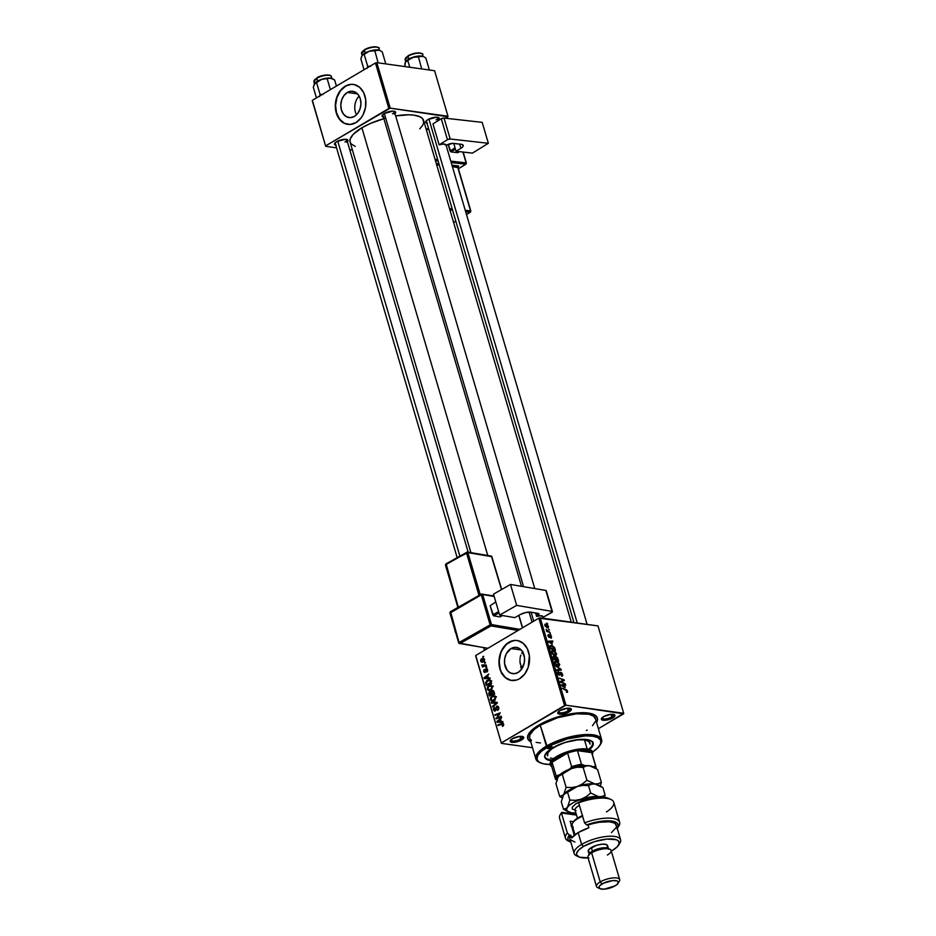<?xml version="1.0" encoding="UTF-8"?>
<svg xmlns="http://www.w3.org/2000/svg" width="936" height="936" viewBox="0 0 936 936"><rect width="100%" height="100%" fill="white"/><g stroke="black" fill="none" stroke-linecap="round" stroke-linejoin="round"><path stroke-width="1.4" d="M356.546 114.73A13.268 10.004 98 0 1 359.143 96.092A13.268 10.004 -82 0 0 356.546 114.73M347.338 92.453L357.54 93.881L347.338 92.453L351.222 91.237L355.048 92.02L358.231 94.688L360.301 98.853L360.933 103.861L360.032 108.962L357.727 113.361L354.393 116.415A13.268 10.004 98 0 1 349.023 117.573A13.268 10.004 98 0 1 340.833 106.61A13.268 10.004 98 0 1 347.338 92.453A13.268 10.004 98 0 1 352.696 91.295A13.268 10.004 98 0 1 360.898 102.258A13.268 10.004 98 0 1 354.393 116.415L350.509 117.632L346.683 116.848L343.5 114.169L341.429 110.015L340.798 105.007L341.698 99.906L343.992 95.507L347.338 92.453M353.527 84.451A20.171 15.198 -82 0 0 345.513 86.229L345.244 86.194A20.171 15.198 98 0 1 353.399 84.427A20.171 15.198 98 0 1 365.847 101.088A20.171 15.198 98 0 1 355.961 122.604L361.039 117.971L363.028 114.824L365.496 107.453L365.707 99.626L363.624 92.524L359.553 87.235L354.112 84.544L351.14 84.334L345.244 86.194L342.553 88.195L338.177 93.974L335.708 101.334L335.498 109.161L337.58 116.263L341.652 121.563L344.249 123.271L350.064 124.465L355.961 122.604A20.171 15.198 98 0 1 347.806 124.371A20.171 15.198 98 0 1 335.357 107.71A20.171 15.198 98 0 1 345.244 86.194L345.513 86.229A20.171 15.198 -82 0 0 335.615 107.663A20.171 15.198 -82 0 0 347.946 124.383M518.053 672.493A13.268 10.004 98 0 1 512.694 673.663A13.268 10.004 98 0 1 504.492 662.7A13.268 10.004 98 0 1 511.009 648.543L521.2 649.97L511.009 648.543L514.882 647.314L518.708 648.098L521.902 650.777L524.464 657.376L524.335 662.536L521.399 669.451L518.053 672.493L514.18 673.721L510.354 672.937L507.16 670.258L504.586 663.659L504.726 658.499L506.353 653.656L511.009 648.543A13.268 10.004 98 0 1 516.368 647.373A13.268 10.004 98 0 1 524.558 658.336A13.268 10.004 98 0 1 518.053 672.493M521.329 668.784L520.72 666.537L521.329 668.784M520.276 664.174L520.018 661.775L520.276 664.174M519.983 660.594L520.018 661.775L519.983 660.594M520.088 658.289L520.006 659.424L520.088 658.289M520.814 655.083L520.252 657.177L520.814 655.083M522.955 651.643L521.715 653.234L522.955 651.643M517.198 640.528A20.171 15.198 -82 0 0 509.172 642.318L508.903 642.283A20.171 15.198 98 0 1 517.058 640.505A20.171 15.198 98 0 1 529.519 657.177A20.171 15.198 98 0 1 519.62 678.682L524.698 674.049L528.196 667.356L529.378 655.715L527.284 648.613L523.212 643.313L517.784 640.633L514.8 640.423L508.903 642.283L503.825 646.905L500.339 653.609L499.368 657.423L499.157 665.25L501.251 672.352L505.323 677.652L510.752 680.332L516.719 679.992L519.62 678.682A20.171 15.198 98 0 1 511.477 680.449A20.171 15.198 98 0 1 499.017 663.788A20.171 15.198 98 0 1 508.903 642.283L509.172 642.318A20.171 15.198 -82 0 0 499.274 663.741A20.171 15.198 -82 0 0 511.618 680.472M602.059 717.748A6.049 2.047 163.6 0 0 605.37 718.942A6.049 2.047 163.6 0 0 611.816 716.929L612.741 717.935A7.055 2.387 -16.4 0 1 604.597 720.322A7.055 2.387 -16.4 0 1 601.591 718.322A7.055 2.387 -16.4 0 1 603.556 716.648L601.427 719.398L604.13 720.322L609.184 719.468L613.642 717.339L614.882 715.174L611.032 714.297L611.816 716.929A6.049 2.047 -16.4 0 1 605.803 718.895A6.049 2.047 -16.4 0 1 602.082 718.087A6.049 2.047 -16.4 0 1 602.059 717.748M510.869 739.814A6.049 2.047 163.6 0 0 514.18 741.008A6.049 2.047 163.6 0 0 520.627 738.995L521.551 739.99A7.055 2.387 -16.4 0 1 513.408 742.388A7.055 2.387 -16.4 0 1 510.401 740.388A7.055 2.387 -16.4 0 1 512.366 738.715L510.237 741.464L512.94 742.388L517.994 741.534L522.452 739.405L523.692 737.24L519.843 736.363L520.627 738.995A6.049 2.047 -16.4 0 1 514.613 740.961A6.049 2.047 -16.4 0 1 510.892 740.154A6.049 2.047 -16.4 0 1 510.869 739.814M558.476 711.664A6.049 2.047 163.6 0 0 561.787 712.846A6.049 2.047 163.6 0 0 568.234 710.833L569.158 711.84A7.055 2.387 -16.4 0 1 561.015 714.226A7.055 2.387 -16.4 0 1 558.008 712.226A7.055 2.387 -16.4 0 1 559.974 710.553L557.762 712.834L560.535 714.226L565.601 713.372L570.047 711.243L571.171 710.073L570.96 708.692L567.438 708.201L568.234 710.833A6.049 2.047 -16.4 0 1 562.208 712.799A6.049 2.047 -16.4 0 1 558.488 711.992A6.049 2.047 -16.4 0 1 558.476 711.664M383.386 117.047A7.055 2.387 -16.4 0 1 382.286 115.186A7.055 2.387 -16.4 0 1 384.251 113.513L382.052 115.795L383.83 117.117M335.79 145.197A7.055 2.387 -16.4 0 1 334.678 143.348A7.055 2.387 -16.4 0 1 336.644 141.675L334.445 143.957L336.223 145.279M426.98 123.142A7.055 2.387 -16.4 0 1 425.868 121.282A7.055 2.387 -16.4 0 1 427.834 119.609L425.634 121.891L427.413 123.213M539.803 762.547A34.281 11.606 -16.4 0 1 535.825 758.932A34.281 11.606 -16.4 0 1 546.402 746.132L540.236 725.201L547.326 747.139A33.275 11.267 -16.4 0 1 585.725 735.871A33.275 11.267 -16.4 0 1 599.906 745.29L600.584 744.225A34.281 11.606 163.6 0 0 585.971 734.538A34.281 11.606 163.6 0 0 546.402 746.132A34.281 11.606 -16.4 0 1 580.519 734.959A34.281 11.606 -16.4 0 1 601.602 739.569L595.436 718.637A34.281 11.606 163.6 0 0 574.353 714.028A34.281 11.606 163.6 0 0 540.236 725.201L534.128 729.518L529.835 734.982A33.275 11.267 -16.4 0 1 530.045 731.987A33.275 11.267 163.6 0 0 529.846 735.029L529.554 737.486M530.806 741.874A36.293 12.285 -16.4 0 1 528.817 733.637A36.293 12.285 -16.4 0 1 538.925 725.014L532.455 729.589L527.916 735.45L527.962 739.183L530.993 741.967M383.854 118.638A38.317 12.975 163.6 0 0 361.893 127.787L487.773 555.504L361.893 127.787L353.363 134.222L350.275 138.809L349.959 141.523L351.058 143.851L355.247 146.402M571.252 622.159L423.599 120.463A38.317 12.975 163.6 0 0 395.671 115.935M573.955 622.545L426.36 121.048A6.049 2.047 -16.4 0 1 426.348 120.709M521.504 586.322L382.777 114.952A6.049 2.047 -16.4 0 1 382.754 114.613M475.699 655.996L501.415 743.371L532.525 747.712L501.415 743.371L475.757 655.481L538.843 618.158L564.56 705.533L501.474 742.845L565.929 705.194L623.704 713.279L597.987 625.903L540.224 617.83L565.929 705.194L623.633 713.794L598.408 728.711L623.704 713.279L597.987 625.903L538.843 618.158L540.224 617.83L565.929 705.194L564.56 705.533L538.843 618.158L475.757 655.481L501.415 743.371L475.699 655.996M552.989 650.473L551.596 652.392L552.848 654.369L555.13 655.528L556.475 653.62L552.989 650.473L551.491 651.351L552.989 650.473L554.943 651.397L556.581 654.1L555.481 655.551L552.088 653.468L551.515 651.245L552.989 650.473L551.971 650.602M552.369 643.956L548.367 641.218L552.696 640.985L552.895 641.651L551.702 641.687L552.369 643.956L551.702 641.687L552.895 641.651L552.696 640.985L548.367 641.218L552.369 643.956M567.544 691.248L567.45 692.324L566.479 692.289L566.666 690.557L562.208 688.241L566.818 690.066L567.544 691.248L565.8 689.504L562.208 688.241L566.994 691.119L566.479 692.289L567.544 691.248L566.923 692.406M558.535 671.627L557.751 673.312L559.494 675.265L560.547 673.031L559.728 673.522L560.898 672.914L562.056 674.318L561.623 676.19L562.606 674.435L560.664 672.247L559.833 672.738L560.664 672.247L561.822 672.972L562.758 675.254L562.197 676.19L560.992 672.937L559.904 675.219L558.441 674.634L557.868 671.826L558.64 671.65L558.289 673.405L559.272 674.599L560.664 672.247L559.272 674.599L558.289 673.405L558.64 671.65L557.996 671.72M555.61 665.835L561.272 670.106L556.967 670.433L556.768 669.767L560.453 669.486L555.61 665.835L560.453 669.486L556.768 669.767L556.967 670.433L561.272 670.106L561.027 669.263L559.342 670.258L561.027 669.263L555.61 665.835M556.113 661.062L554.709 662.98L555.961 664.97L558.254 666.128L559.599 664.209L556.113 661.062L554.615 661.951L556.113 661.062L558.067 661.986L559.693 664.689L558.593 666.139L555.2 664.057L554.639 661.834L556.113 661.062L555.095 661.19M546.788 623.037L547.689 623.949L546.788 623.037M555.902 656.51L555.235 656.897L557.306 657.458L558.616 661.097L553.702 659.377L553.258 656.253L555.2 657.177L555.902 656.51L555.2 657.177L553.831 656.148L553.047 656.873L553.702 659.377L558.616 661.097L557.868 658.546L555.902 656.51L555.2 657.177M565.204 687.562L561.19 684.824L565.531 684.59L565.73 685.257L564.537 685.292L565.204 687.562L564.537 685.292L565.73 685.257L565.531 684.59L561.19 684.824L565.204 687.562M562.138 682.192L565.344 683.935L560.43 682.204L560.219 681.502L563.577 680.226L559.225 678.12L564.139 679.84L564.338 680.542L560.992 681.829L562.138 682.192L560.992 681.829L564.338 680.542L564.139 679.84L559.225 678.12L563.577 680.226L560.219 681.502L560.43 682.204L565.344 683.935L561.483 682.578L562.138 682.192M550.848 638.188L551.515 636.772L551.175 638.188L550.438 635.766L549.689 637.346L548.894 637.276L547.864 635.614L548.309 634.538L548.941 636.726L549.783 635.111L550.953 635.661L551.515 636.772L550.087 635.076L549.42 636.223L550.321 635.743L551.351 638.13M554.533 647.583L555.504 650.508L550.59 648.788L550.017 645.758L552.17 645.466L554.533 647.583L551.351 645.243L549.947 646.39L550.59 648.788L555.504 650.508L554.533 647.583M545.805 624.078L544.857 625.435L547.607 627.822L548.473 626.43L545.805 624.078L544.787 624.686L545.805 624.078L547.291 624.745L548.519 626.605L548.075 627.81L545.337 626.418L544.775 624.768L545.805 624.078L545.103 624.172M548.59 629.168L549.49 630.068L548.59 629.168M548.613 631.437L550.239 632.631L546.671 631.379L546.472 630.712L547.209 630.969L546.133 629.366L548.613 631.437L546.133 629.366L547.209 630.969L546.472 630.712L546.671 631.379L550.239 632.631L548.613 631.437L547.946 631.823L548.613 631.437M549.912 633.625L550.801 634.538L549.912 633.625M486.685 666.888L486.123 667.836L486.685 666.888M485.375 662.419L484.813 663.367L485.375 662.419M488.557 690.499L491.037 690.054L492.57 686.579L491.213 685.14L489.352 685.269L487.469 686.93L487.457 689.575L489.177 690.616L491.763 689.481L492.57 686.579L490.85 685.058L488.838 685.538L487.246 689.06L488.955 690.592M489.937 677.921L488.335 677.945L487.679 675.687L488.779 674.002L484.017 677.839L484.263 678.647L490.148 678.635L489.937 677.921L488.335 677.945L487.679 675.687L488.779 674.002L484.017 677.839L484.263 678.647L490.148 678.635L489.937 677.921M493.951 691.552L492.465 690.44L491.072 692.043L489.247 692.137L489.364 695.998L494.699 694.102L493.951 691.552L491.845 690.639L491.072 692.043L489.586 691.891L488.709 693.436L489.364 695.998L494.699 694.102L493.951 691.552M497.11 702.269L491.271 702.456L491.482 703.17L496.478 703.006L492.43 706.387L492.617 707.054L497.355 703.111L497.11 702.269L491.271 702.456L491.482 703.17L496.478 703.006L492.43 706.387L492.617 707.054L497.355 703.111L497.11 702.269M502.913 726.16L503.732 724.78L502.866 723.341L497.858 724.862L498.057 725.54L502.69 724.078L502.562 726.336L503.638 724.207L501.778 723.481L497.858 724.862L498.057 725.54L501.836 724.195L503.041 724.511L502.176 725.751L502.913 726.16M501.228 716.274L496.712 717.9L500.222 712.858L494.887 714.741L495.085 715.42L499.602 713.782L496.08 718.825L501.427 716.941L501.228 716.274L496.712 717.9L500.222 712.858L494.887 714.741L495.085 715.42L499.602 713.782L496.08 718.825L501.427 716.941L501.228 716.274M502.772 721.527L501.169 721.551L500.503 719.293L501.614 717.596L496.852 721.445L497.098 722.253L502.983 722.241L502.772 721.527L501.169 721.551L500.503 719.293L501.614 717.596L496.852 721.445L497.098 722.253L502.983 722.241L502.772 721.527M496.876 706.914L498.783 707.803L498.092 707.71L498.666 709.242L497.32 709.757L498.221 709.886L497.32 709.757L497.578 710.377L498.689 707.405L497.098 706.083L494.536 710.401L494.419 707.195L493.284 709.195L494.688 711.173L495.823 710.412L496.759 706.984L498.139 707.873L497.578 710.377L498.841 708.283L496.63 706.27L495.039 710.33L493.997 709.652L494.313 707.253L493.401 709.979L495.261 710.974L496.478 707.335L498.537 706.972M491.681 701.087L494.161 700.643L495.682 697.18L494.325 695.729L491.95 696.127L490.382 698.022L490.873 700.584L492.933 701.146L495.202 699.683L495.682 697.18L493.962 695.647L491.95 696.127L490.359 699.648L492.079 701.181M486.837 672.048L487.703 670.749L487.024 668.807L485.749 669.088L484.778 671.791L483.959 669.79L483.666 671.44L484.719 672.504L486.451 669.38L487.176 670.094L486.837 672.048L487.609 669.731L486.088 668.795L484.883 671.744L484.181 671.346L484.38 669.415L483.713 671.58L485.164 672.352L486.322 669.439L487.141 669.977L486.837 672.048M491.026 681.63L489.657 679.969L486.884 680.577L485.62 682.543L486.252 685.409L491.587 683.514L490.604 680.683L489.306 679.899L487.188 680.39L485.608 682.964L486.252 685.409L491.587 683.514L491.026 681.63M484.567 659.4L483.526 658.312L481.701 658.663L480.624 659.985L480.823 661.577L482.754 662.197L484.474 660.851L484.567 659.4L483.327 658.277L481.701 658.663L480.624 661.108L481.865 662.255L483.573 661.834L484.567 659.4M486.123 664.97L481.888 665.356L483.046 666.069L482.45 667.017L486.322 665.636L486.123 664.97L481.911 664.946L483.046 666.069L482.45 667.017L486.322 665.636L486.123 664.97M483.573 656.3L483.011 657.247L483.573 656.3M591.868 713.794A33.275 11.267 -16.4 0 1 593.67 716.192L593.681 716.251A33.275 11.267 163.6 0 0 591.868 713.794M312.296 100.819L325.693 146.332L336.562 147.841L325.693 146.332L312.367 100.304L375.453 62.981L388.838 108.494L325.751 145.805L390.218 108.155L447.981 116.239L434.585 70.727L376.822 62.653L390.218 108.155L447.923 116.754L445.442 118.217L447.981 116.239L434.585 70.727L376.822 62.653L375.453 62.981L376.822 62.653L390.218 108.155L388.838 108.494L375.453 62.981L312.367 100.304L325.693 146.332L312.296 100.819M349.713 149.69L352.427 150.064L349.713 149.69M428.477 128.255L427.307 128.946L428.477 128.255M437.919 120.299L439.159 118.135L436.457 117.211L427.834 119.609A7.055 2.387 -16.4 0 1 438.504 117.562A7.055 2.387 -16.4 0 1 438.586 119.726M346.73 142.366L347.97 140.201L345.267 139.277L336.644 141.675A7.055 2.387 -16.4 0 1 347.315 139.628A7.055 2.387 -16.4 0 1 347.396 141.781M394.337 114.204L395.565 112.039L392.874 111.115L384.251 113.513A7.055 2.387 -16.4 0 1 394.922 111.466A7.055 2.387 -16.4 0 1 394.992 113.63M419.761 128.887L422.709 125.225L423.739 122.347L422.627 118.708L420.147 116.871L414.075 115.163L408.693 114.789L395.635 115.947M384.836 118.357L370.878 123.259L361.893 127.787A38.317 12.975 163.6 0 0 350.087 142.096L470.913 552.649M394.22 111.244A6.049 2.047 -16.4 0 1 394.384 111.536A6.049 2.047 -16.4 0 1 392.512 113.794A6.049 2.047 163.6 0 0 394.22 111.244M346.612 139.405A6.049 2.047 -16.4 0 1 346.776 139.698A6.049 2.047 -16.4 0 1 344.916 141.956A6.049 2.047 163.6 0 0 346.612 139.405M437.802 117.339A6.049 2.047 -16.4 0 1 437.966 117.632A6.049 2.047 -16.4 0 1 436.106 119.89A6.049 2.047 163.6 0 0 437.802 117.339M567.438 708.201L559.974 710.553A7.055 2.387 -16.4 0 1 570.644 708.505A7.055 2.387 -16.4 0 1 569.158 711.84L567.462 708.201M519.843 736.363L512.366 738.715A7.055 2.387 -16.4 0 1 523.037 736.667A7.055 2.387 -16.4 0 1 521.551 739.99L519.854 736.363M611.032 714.297L603.556 716.648A7.055 2.387 -16.4 0 1 614.227 714.601A7.055 2.387 -16.4 0 1 612.741 717.935L611.044 714.297M596.548 722.58L597.496 718.614L595.448 715.478L588.37 713.057L580.39 712.752L560.664 716.075L550.602 719.421L538.925 725.014A36.293 12.285 -16.4 0 1 593.798 714.519A36.293 12.285 -16.4 0 1 596.583 722.522M569.93 708.283A6.049 2.047 -16.4 0 1 570.094 708.575A6.049 2.047 -16.4 0 1 568.234 710.833A6.049 2.047 163.6 0 0 569.93 708.283M613.525 714.379A6.049 2.047 -16.4 0 1 613.688 714.671A6.049 2.047 -16.4 0 1 611.816 716.929A6.049 2.047 163.6 0 0 613.525 714.379M522.335 736.445A6.049 2.047 -16.4 0 1 522.499 736.737A6.049 2.047 -16.4 0 1 520.627 738.995A6.049 2.047 163.6 0 0 522.335 736.445M512.074 641.008L506.481 644.319L502.105 650.099L500.596 653.644L499.227 661.389L500.187 668.994L501.509 672.387L505.58 677.687L511.021 680.367M348.403 84.93L345.513 86.229L340.423 90.862L336.937 97.555L335.568 105.3L336.527 112.917L339.663 119.235L344.518 123.306L347.35 124.277M497.449 718.345L495.881 718.123L497.449 718.345M498.209 716.239L497.519 716.134L498.209 716.239M499.403 714.8L498.712 714.706L499.403 714.8M496.396 714.952L494.887 714.741L496.396 714.952M498.139 718.099L496.712 717.9L498.139 718.099M499.508 717.62L497.964 717.397L499.508 717.62M497.636 721.551L496.852 721.445L497.636 721.551M502.854 721.785L501.169 721.551L502.854 721.785M500.175 721.984L502.878 721.902L497.554 721.609L501.357 721.902L497.554 721.609L499.953 719.725L500.666 719.831L499.953 719.725L500.479 721.539L499.953 719.725L497.554 721.609L500.175 721.984M503.264 725.903L502.176 725.751L503.264 725.903M503.463 725.669L502.632 725.552L503.463 725.669M503.72 724.604L503.041 724.511L503.72 724.604M501.836 724.195L503.041 724.511M499.368 725.072L497.858 724.862L499.368 725.072M503.392 723.703L501.778 723.481L503.392 723.703M502.761 723.329L501.778 723.481M494.477 711.161L495.261 710.974M494.185 710.085L493.401 709.979L494.185 710.085M495.039 710.33L493.997 709.652M496.057 709.909L495.413 709.816L496.057 709.909M496.279 708.458L495.6 708.365L496.279 708.458M498.221 706.493L496.63 706.27L498.221 706.493M497.472 706.083L496.63 706.27M493.284 706.516L492.43 706.387L493.284 706.516M496.127 704.129L495.238 704.012L496.127 704.129M497.332 703.135L496.478 703.006L497.332 703.135M493.974 703.111L491.271 702.456L497.238 702.714L493.974 703.111M494.302 701.45L492.991 700.011M491.154 699.754L490.359 699.648L491.154 699.754M495.355 696.138L491.95 696.127L495.121 696.22M493.202 700.526L493.88 701.263M493.986 699.976L491.915 700.339L490.955 699.321L492.09 696.817L493.845 696.407L495.764 697.566L495.085 697.472L493.986 699.976L494.863 700.093L492.43 700.444L491.026 699.508L491.318 697.495L492.909 696.466L494.547 696.688L495.144 698.233L493.986 699.976M494.887 700.795L491.915 700.339M493.588 699.683L494.536 700.701M489.61 694.465L488.885 694.372L489.61 694.465M489.352 693.529L488.709 693.436L489.352 693.529M491.54 692.16L489.586 691.891L491.54 692.16M491.072 692.043L489.586 691.891M493.611 690.885L491.845 690.639L493.611 690.885M492.804 690.44L491.845 690.639M491.458 694.512L489.797 695.109L491.295 695.319L489.797 695.109L489.809 692.535L491.599 692.628L490.616 692.488L491.856 693.541L491.143 693.436L491.458 694.512L492.956 694.723L489.797 695.109L489.657 692.64L490.71 692.558L491.458 694.512M493.88 693.658L492.079 694.301L493.576 694.5L492.079 694.301L492.032 691.318L494.044 691.88L493.295 691.774L494.594 693.763L492.079 694.301L491.868 691.423L493.295 691.774L493.88 693.658M492.032 691.318L493.295 691.774M489.809 692.535L490.616 692.488M487.363 671.58L486.509 671.463L487.363 671.58M486.322 669.439L487.141 669.977M484.555 672.504L485.164 672.352M484.357 671.674L483.713 671.58L484.357 671.674M484.883 671.744L484.181 671.346M486.135 669.603L485.527 669.521L486.135 669.603M487.2 668.947L486.088 668.795L487.2 668.947M484.801 677.945L484.017 677.839L484.801 677.945M490.019 678.179L488.335 677.945L490.019 678.179M487.34 678.378L490.055 678.296L487.34 678.378M487.644 677.933L484.719 678.015L487.118 676.131L487.831 676.225L487.118 676.131L487.644 677.933L490.043 678.272L484.719 678.015L487.118 676.131L487.644 677.933M486.498 683.923L485.784 683.818L486.498 683.923M486.275 683.058L485.608 682.964L487.352 681.069L489.142 680.636L491.236 682.321L486.673 684.52L488.171 684.731L486.673 684.52L486.229 682.672L488.416 680.647L489.856 680.94L491.482 683.163L486.673 684.52L486.264 683.034M488.814 680.612L487.188 680.39L488.814 680.612M489.844 680.729L490.429 680.449M490.698 680.355L489.809 680.753M491.189 690.862L489.867 689.423M488.042 689.165L487.246 689.06L488.042 689.165M491.423 685.924L488.838 685.538L491.26 686.018M490.078 689.937L490.768 690.663M490.873 689.376L488.791 689.75L487.843 688.732L488.978 686.228L490.721 685.819L492.652 686.977L491.962 686.884L490.873 689.376L491.751 689.504L489.048 689.82L487.773 688.358L488.838 686.31L491.751 686.427L491.938 688.018L490.873 689.376M491.774 690.206L488.791 689.75M490.464 689.095L491.423 690.113M481.256 661.202L480.624 661.108L481.888 659.33L484.637 659.74L483.327 661.202L481.092 660.875L482.18 659.178L483.935 659.342L483.327 661.202L484.181 661.319L481.256 661.202M484.169 659.131L481.701 658.663L484.392 658.991M484.52 661.928L481.092 660.875M484.485 659.178L483.304 659.014L484.111 659.658M485.491 662.805L484.614 662.688L485.491 662.805M483.748 666.561L482.251 666.35L483.748 666.561M484.532 666.28L483.046 666.069L484.532 666.28M481.911 665.484L483.046 666.069M485.679 666.432L485.035 666.327M482.531 665.04L481.911 664.946L482.531 665.04M485.831 666.116L482.543 665.274M486.123 665.718L484.567 665.496L486.123 665.718M486.802 667.274L485.924 667.157L486.802 667.274M483.69 656.686L482.812 656.569L483.69 656.686M553.831 656.148L553.047 656.873M553.749 657.774L554.089 658.909L555.61 659.447L553.644 659.166L554.042 656.803L555.61 659.447L554.978 659.822L555.61 659.447L554.697 657.166L553.784 656.838L553.749 657.774L554.042 656.803M555.773 658.242L556.195 659.646L557.844 660.219L555.551 660.02L556.078 657.166L557.844 660.219L557.212 660.605L557.844 660.219L556.838 657.622L555.797 657.201L555.773 658.242L556.078 657.166M558.254 666.128L559.178 665.987M558.078 665.461L555.738 664.747L554.826 663.32L556.253 661.717L559.038 664.092L557.365 665.882L558.757 665.367L555.621 663.846L555.177 662.407L556.253 661.717L554.592 662.372M557.926 670.363L559.318 669.532L557.926 670.363M559.131 670.27L560.453 669.486L559.131 670.27M561.623 676.19L562.431 676.096M559.494 675.265L560.278 674.657M557.645 672.235L558.64 671.65L557.645 672.235M558.289 673.405L558.769 672.305M558.733 674.914L559.611 674.4M560.664 672.247L559.751 673.335M566.994 691.119L566.643 691.727M565.157 689.879L565.8 689.504L565.157 689.879M564.069 685.456L565.531 684.59L564.069 685.456M564.56 687.118L561.436 685.632L564.034 685.316L564.104 687.387L564.034 685.316L561.846 685.386L564.56 687.118M560.278 681.712L561.694 680.881L560.278 681.712M560.336 681.888L562.782 680.437L560.336 681.888M559.915 682.133L563.577 680.226L560.313 682.016M563.519 680.203L564.139 679.84L563.519 680.203M551.093 636.679L550.532 637.51M550.075 635.837L548.66 637.088L549.28 636.726L548.04 636.188L548.508 634.538L547.946 635.895L549.303 637.416L549.947 636.433L548.718 637.147L550.321 635.743M549.303 637.416L549.947 636.433M548.379 636.035L548.765 635.205M551.234 641.85L552.696 640.985L551.234 641.85M551.725 643.512L548.601 642.026L551.199 641.71L551.269 643.781L551.199 641.71L549.011 641.78L551.725 643.512M551.351 645.243L549.947 646.39M550.52 646.53L550.965 648.32L554.732 649.631L550.532 648.578L550.017 646.823L551.515 645.898L554.732 649.631L554.089 650.017L554.416 648.566L553 646.519L551.164 645.887L550.52 646.53L551.515 645.898M555.13 655.528L556.066 655.399M554.966 654.872L552.626 654.147L551.713 652.731L553.141 651.128L555.925 653.503L554.241 655.294L555.645 654.779L552.497 653.258L552.135 651.561L553.141 651.128L551.48 651.784M547.607 627.822L548.227 627.74M547.361 627.155L544.951 625.716L545.992 624.745L548.051 626.371L546.694 627.541L548.051 626.371L547.092 627.097L545.349 625.704L545.992 624.745L545.29 625.517M557.692 665.999L558.932 665.215L559.003 663.963L556.253 661.717M554.568 655.411L555.925 653.503L553.141 651.128M548.051 626.371L545.992 624.745M551.257 747.688A2.515 0.854 -16.4 0 1 548.753 748.507A2.515 0.854 -16.4 0 1 547.197 748.168A2.515 0.854 -16.4 0 1 547.981 747.22L550.649 746.39L552.053 746.87L548.59 748.519L547.221 748.215L547.981 747.22A2.515 0.854 -16.4 0 1 550.485 746.402A2.515 0.854 -16.4 0 1 552.041 746.741A2.515 0.854 -16.4 0 1 551.257 747.688L550.871 746.378L551.257 747.688M544.705 756.814A25.202 8.529 163.6 0 0 552.076 759.997M551.351 760.804A25.202 8.529 -16.4 0 1 544.799 757.282A25.202 8.529 -16.4 0 1 552.579 747.864L565.297 742.365L574.774 740.072L583.362 739.311L591.821 741.242L593.26 744.284L591.002 748.227M599.906 745.29A33.275 11.267 -16.4 0 1 592.628 751.959M601.602 739.569A34.281 11.606 -16.4 0 1 600.222 744.763M540.54 724.09L540.774 724.885L540.54 724.09M547.443 755.516A22.183 7.511 -16.4 0 1 554.276 747.232A22.183 7.511 -16.4 0 1 576.354 740.002A22.183 7.511 -16.4 0 1 589.996 742.985L589.984 742.962M595.553 719.152L593.611 716.192L589.001 714.273L576.529 713.805L557.54 717.713L540.236 725.201A34.281 11.606 163.6 0 0 529.671 738.001L535.825 758.932M592.64 751.959L598.045 747.607L600.736 743.629L600.69 740.212L597.917 737.65L592.64 736.164L585.339 735.895L567.251 738.949L549.748 745.781L541.382 751.327L537.826 755.422L536.96 759.061L538.832 761.939L543.313 763.799L550.075 764.478A33.275 11.267 -16.4 0 1 540.353 762.817A33.275 11.267 -16.4 0 1 547.326 747.139L546.402 746.132A34.281 11.606 163.6 0 0 539.218 762.29L540.353 762.817M548.847 760.313L546.144 759.084L544.705 756.042L546.963 752.099L552.579 747.864A25.202 8.529 -16.4 0 1 577.664 739.651A25.202 8.529 -16.4 0 1 593.167 743.044A25.202 8.529 -16.4 0 1 589.563 749.56M586.334 730.548L587.153 730.01M592.5 725.681L595.273 721.586M529.893 738.574L531.496 740.446M536.106 742.365L540.481 742.973M590.733 747.314L592.324 745.267L592.734 741.71M545.875 758.172L548.578 759.4M552.942 758.581L550.426 758.008M547.583 755.89L547.946 752.755L551.48 749.092L557.634 745.454L565.473 742.388L577.758 739.861L584.485 739.92L588.814 741.406L590.078 744.085M588.522 749.268A25.202 8.529 163.6 0 0 592.991 742.599M379.56 50.333L375.172 49.924L370.34 50.86L364.783 53.188L362.138 55.376L360.898 59.073L364.045 69.732L360.898 59.073L361.413 56.956L362.595 54.873L364.186 54.428L367.672 66.245L370.562 66.351L367.672 66.245L364.186 54.428L369.123 51.246A9.816 3.323 163.6 0 0 364.783 53.188L364.186 54.428L369.123 51.246L374.856 50.813L378.121 62.829L374.856 50.813L377.208 49.924L380.156 50.602L382.239 51.843L385.714 63.66L382.239 51.843L380.156 50.602M377.688 47.397A8.471 2.866 163.6 0 0 364.584 49.678L364.35 50.17A9.079 3.077 -16.4 0 1 378.799 48.099M379.513 50.31L378.963 48.426A9.079 3.077 163.6 0 0 373.382 47.209A9.079 3.077 163.6 0 0 364.35 50.17L365.169 52.966L364.35 50.17A9.079 3.077 163.6 0 0 361.553 53.551L365.859 48.988M367.672 66.245L367.169 68.351L367.672 66.245M363.238 54.779L364.116 54.019M367.31 48.368L373.546 46.858M374.926 46.8L377.079 47.104M362.162 51.784L362.7 51.094M361.717 53.89A9.079 3.077 -16.4 0 1 364.35 50.17L364.432 49.702C373.37 44.635 381.092 47.818 378.963 48.426M362.138 55.376L364.783 53.188A9.816 3.323 163.6 0 0 362.138 55.376A9.816 3.323 163.6 0 0 362.045 55.528A9.816 3.323 163.6 0 0 362.033 55.528L362.045 55.528M379.77 50.427A9.816 3.323 163.6 0 0 379.618 50.357A9.816 3.323 163.6 0 0 378.144 49.959A9.816 3.323 163.6 0 0 369.123 51.246L379.138 50.193M384.298 113.478L523.575 586.673L384.298 113.478M531.086 612.202L533.731 621.188L531.086 612.202M428.922 119.036L577.243 623.002L428.922 119.036M423.142 56.429L415.175 56.628L406.774 60.384L404.995 63.051L404.902 66.573L405.323 62.185L407.78 60.524L409.757 67.252L407.78 60.524L412.706 57.342A9.816 3.323 163.6 0 0 408.365 59.284L407.78 60.524L412.706 57.342L418.45 56.909L421.715 68.925L418.45 56.909L420.802 56.02L423.739 56.698L425.821 57.938L429.308 69.755L425.821 57.938L423.739 56.698M421.27 53.492A8.471 2.866 163.6 0 0 408.166 55.774L407.932 56.254A9.079 3.077 -16.4 0 1 422.382 54.194M423.095 56.406L422.545 54.522A9.079 3.077 163.6 0 0 416.965 53.305A9.079 3.077 163.6 0 0 407.932 56.254L408.763 59.062L407.932 56.254A9.079 3.077 163.6 0 0 405.136 59.647L409.453 55.084M406.821 60.875L407.698 60.115M410.892 54.463L417.14 52.954M418.509 52.896L420.662 53.2M405.756 57.88L406.282 57.19M405.3 59.986A9.079 3.077 -16.4 0 1 407.932 56.254L408.014 55.797C416.953 50.731 424.675 53.914 422.545 54.522M405.733 61.472L408.365 59.284A9.816 3.323 163.6 0 0 405.733 61.472A9.816 3.323 163.6 0 0 405.627 61.624L405.627 61.624M423.353 56.523A9.816 3.323 163.6 0 0 423.201 56.452A9.816 3.323 163.6 0 0 421.726 56.055A9.816 3.323 163.6 0 0 412.706 57.342L422.721 56.289M459.845 556.007L337.732 141.102L459.845 556.007M501.532 673.499L502.152 673.592M332.455 78.776L328.653 78.027L323.985 78.694L319.199 80.309L314.987 83L313.303 87.223L316.438 97.894L313.303 87.223L314.543 83.538L316.59 82.579L320.065 94.407L322.955 94.513L320.065 94.407L320.873 95.273L320.065 94.407L319.562 96.513L320.065 94.407L316.59 82.579L321.516 79.408L330.537 78.121L334.632 80.005L336.422 86.077L334.632 80.005L332.549 78.764M314.11 82.052A9.079 3.077 -16.4 0 1 316.742 78.32L318.263 77.15M317.573 81.128L316.742 78.32A9.079 3.077 163.6 0 0 313.946 81.713L316.836 77.863L317.573 81.128M330.396 89.634L327.261 78.975L330.396 89.634M314.133 84.252L321.516 79.408A9.816 3.323 163.6 0 0 314.543 83.538L314.25 84.053M315.631 82.941L316.508 82.181M331.906 78.472L331.356 76.588A9.079 3.077 163.6 0 0 325.775 75.371A9.079 3.077 163.6 0 0 316.742 78.32A9.079 3.077 -16.4 0 1 331.192 76.261M314.566 79.946L315.093 79.256M319.702 76.53L325.95 75.02M327.319 74.962L329.472 75.266M330.08 75.547A8.471 2.866 163.6 0 0 316.976 77.828L316.824 77.863C320.58 75.032 331.379 73.733 331.356 76.588M324.371 78.858L330.537 78.121A9.816 3.323 163.6 0 0 321.516 79.408L324.371 78.858M332.163 78.589A9.816 3.323 163.6 0 0 332.011 78.507A9.816 3.323 163.6 0 0 330.537 78.121L331.531 78.355M551.655 765.905A21.177 7.172 -16.4 0 1 552.088 762.197A21.177 7.172 -16.4 0 1 567.602 753.024L557.879 757.341L552.088 762.197L567.602 753.024A21.177 7.172 -16.4 0 1 577.465 750.637A21.177 7.172 -16.4 0 1 586.72 750.356L577.465 750.637L591.669 752.626L586.72 750.356L587.164 749.022A22.183 7.511 163.6 0 0 559.822 754.79A22.183 7.511 163.6 0 0 551.713 766.479A22.183 7.511 -16.4 0 1 550.111 764.618A22.183 7.511 -16.4 0 1 562.665 753.492A22.183 7.511 -16.4 0 1 587.164 749.022L584.485 739.92L587.164 749.022A22.183 7.511 -16.4 0 1 592.675 752.088A22.183 7.511 -16.4 0 1 592.336 754.521A22.183 7.511 163.6 0 0 587.164 749.022L586.72 750.356A21.177 7.172 -16.4 0 1 591.669 752.626A21.177 7.172 -16.4 0 1 592.078 754.006M556.756 779.91A20.171 6.833 -16.4 0 1 557.879 775.874L559.775 774.751L556.113 775.85L552.088 762.197L567.602 753.024L571.615 766.678L570.387 768.479A20.171 6.833 -16.4 0 1 583.128 765.391L584.86 765.636L581.49 764.291L577.465 750.637L591.669 752.626L595.682 766.28L592.909 766.76L594.571 766.993A20.171 6.833 -16.4 0 1 595.237 767.965L594.571 766.993L595.682 766.28A21.177 7.172 -16.4 0 1 595.998 766.935A21.177 7.172 -16.4 0 1 595.986 768.421A21.177 7.172 163.6 0 0 595.682 766.28L591.669 752.626A21.177 7.172 163.6 0 1 591.973 753.281L595.998 766.935M570.387 768.479L568.491 769.591L573.557 767.415L583.128 765.391L581.49 764.291L577.465 750.637A21.177 7.172 163.6 0 0 567.602 753.024L571.615 766.678A21.177 7.172 -16.4 0 1 581.49 764.291A21.177 7.172 163.6 0 0 571.615 766.678L570.387 768.479M555.364 778.892L551.351 765.238A21.177 7.172 163.6 0 1 552.088 762.197L556.113 775.85A21.177 7.172 163.6 0 0 555.68 779.559A21.177 7.172 -16.4 0 1 555.364 778.892A21.177 7.172 -16.4 0 1 556.113 775.85L557.879 775.874L556.522 778.53L557.318 780.659M561.682 812.378L560.418 814.367A28.232 9.559 -16.4 0 1 561.46 812.998L561.705 812.343L576.096 814.343L561.705 812.343L561.46 812.998A28.232 9.559 163.6 0 0 559.576 818.204L565.473 838.223A28.232 9.559 -16.4 0 1 567.345 833.017L561.46 812.998L576.541 815.104L561.46 812.998L561.705 812.343M618.532 845.208L619.866 843.09A24.196 8.19 163.6 0 0 609.558 836.246A24.196 8.19 163.6 0 0 581.619 844.436L583.467 846.437A22.183 7.511 -16.4 0 1 609.079 838.937A22.183 7.511 -16.4 0 1 618.532 845.208A22.183 7.511 -16.4 0 1 612.355 850.473L617.292 846.752L619.281 843.289L618.017 840.61L616.204 839.697L606.961 839.065L594.664 841.593L583.467 846.437L578.542 850.157L576.553 853.62L576.775 855.094L579.63 857.212L588.873 857.844M609.933 849.315L607.663 848.262A10.085 3.416 163.6 0 0 592.418 851.175L591.646 852.813A12.098 4.095 -16.4 0 1 609.933 849.315A12.098 4.095 -16.4 0 1 607.394 855.024M617.994 883.385L619.34 881.267A12.098 4.095 163.6 0 0 614.18 877.851A12.098 4.095 163.6 0 0 600.21 881.934L602.059 883.947A10.085 3.416 -16.4 0 1 613.7 880.53A10.085 3.416 -16.4 0 1 617.994 883.385A10.085 3.416 -16.4 0 1 615.198 885.784L617.432 884.087L618.24 881.841L616.941 880.881L612.741 880.589L603.591 883.139L599.824 885.631L598.923 887.211L600.315 888.837L604.516 889.13L615.198 885.784A10.085 3.416 -16.4 0 1 599.953 888.697A10.085 3.416 -16.4 0 1 602.059 883.947L600.21 881.934A12.098 4.095 -16.4 0 1 612.261 878.003A12.098 4.095 -16.4 0 1 619.702 879.629A12.098 4.095 -16.4 0 1 618.345 882.426M619.702 879.629L611.126 850.496A12.098 4.095 163.6 0 0 603.685 848.87A12.098 4.095 163.6 0 0 591.646 852.813L600.21 881.934L591.646 852.813A12.098 4.095 163.6 0 0 587.913 857.329L596.489 886.462A12.098 4.095 -16.4 0 1 600.21 881.934A12.098 4.095 163.6 0 0 597.683 887.644L599.953 888.697M608.657 849.245L607.581 845.606A10.085 3.416 163.6 0 0 601.38 844.249A10.085 3.416 163.6 0 0 591.353 847.536L592.418 851.175A10.085 3.416 -16.4 0 1 601.918 847.969A10.085 3.416 -16.4 0 1 608.482 848.882M620.591 839.803L616.309 825.248A24.196 8.19 163.6 0 0 588.054 825.072L588.861 827.81A24.196 8.19 163.6 0 0 578.144 832.607L581.619 844.436A24.196 8.19 -16.4 0 1 605.709 836.55A24.196 8.19 -16.4 0 1 620.591 839.803A24.196 8.19 -16.4 0 1 619.047 844.19M619.644 822.288L613.747 802.257A28.232 9.559 163.6 0 0 578.659 802.819L584.555 822.838A28.232 9.559 -16.4 0 1 619.644 822.288A28.232 9.559 -16.4 0 1 617.994 827.213M569.521 841.476A28.232 9.559 -16.4 0 1 565.473 838.223M569.767 838.27L570.843 835.251L569.345 835.041L567.824 838.434L568.105 839.896L570.843 842.178A26.22 8.88 -16.4 0 1 570.527 842.049A26.22 8.88 -16.4 0 1 569.345 835.041L567.345 833.017L561.46 812.998M617 828.886L618.368 825.529L616.964 822.884L610.073 820.872L599.04 821.597L586.556 824.873L599.379 822.264L609.231 821.773L613.794 822.814L615.268 823.715L616.414 826.149M616.063 827.623L611.442 832.595M574.891 842.084L570.164 839.557M608.809 798.502L601.041 797.133L593.833 797.659L581.782 800.467L578.659 802.819L584.555 822.838L586.556 824.873L588.054 825.072L588.861 827.81L578.144 832.607A24.196 8.19 163.6 0 0 571.65 837.989L570.843 835.251A24.196 8.19 163.6 0 0 569.884 838.902L574.166 853.468A24.196 8.19 -16.4 0 1 581.619 844.436L578.144 832.607L571.65 837.989L570.843 835.251L569.345 835.041L567.345 833.017A28.232 9.559 163.6 0 0 568.257 840.996L570.527 842.049M577.84 856.323A24.196 8.19 -16.4 0 1 574.166 853.468M611.302 851.081L612.355 850.473A22.183 7.511 -16.4 0 1 611.302 851.081M589.598 852.439L588.206 850.801L589.107 849.233L596.443 845.337L602.023 844.19L606.224 844.471L607.628 846.109L606.727 847.677M573.522 821.668L570.118 821.188L574.259 835.286L570.118 821.188L573.522 821.668M571.639 826.371A19.656 6.657 163.6 0 0 572.656 826.909M573.253 827.131L571.042 825.856M570.972 824.101L572.165 824.277L570.972 824.101M589.27 854.533A10.085 3.416 -16.4 0 1 592.418 851.175L591.353 847.536A10.085 3.416 163.6 0 0 588.241 851.304L589.317 854.942M599.134 888.077A12.098 4.095 -16.4 0 1 596.489 886.462M588.276 855.691A12.098 4.095 -16.4 0 1 591.646 852.813L592.418 851.175A10.085 3.416 163.6 0 0 589.61 853.573L588.276 855.691M581.619 844.436A24.196 8.19 163.6 0 0 576.553 855.843L578.822 856.896A22.183 7.511 -16.4 0 1 583.467 846.437L581.619 844.436M588.089 857.914A22.183 7.511 -16.4 0 1 578.822 856.896M617.456 828.231L618.801 826.114A28.232 9.559 163.6 0 0 611.512 818.251A28.232 9.559 163.6 0 0 584.555 822.838L586.556 824.873A26.22 8.88 -16.4 0 1 611.021 820.966A26.22 8.88 -16.4 0 1 617.456 828.231A26.22 8.88 -16.4 0 1 617.269 828.512M610.962 799.496L608.692 798.443A26.22 8.88 163.6 0 0 581.782 800.467L578.659 802.819A28.232 9.559 -16.4 0 1 610.962 799.496A28.232 9.559 -16.4 0 1 606.434 811.945M575.02 809.862L575.055 810.085A11.092 3.756 163.6 0 1 579.431 805.416A11.092 3.756 163.6 0 0 575.09 810.178M601.438 797.437L592.862 796.653L583.456 798.478L574.47 801.988L569.486 805.171L566.561 808.271L563.449 809.149L561.272 801.754L563.694 794.547L577.313 786.486A19.153 6.482 163.6 0 0 563.694 794.547L577.313 786.486L582.894 785.421L588.51 785.643L591.423 784.204L594.933 783.97A19.153 6.482 163.6 0 0 577.313 786.486L582.894 785.421L588.51 785.643L591.423 784.204L594.933 783.97A19.153 6.482 -16.4 0 1 598.092 784.894A19.153 6.482 163.6 0 0 597.8 784.742A19.153 6.482 163.6 0 0 594.933 783.97L586.942 780.285L582.461 783.923L577.313 786.486L571.732 787.562L566.116 787.34L563.694 794.547A19.153 6.482 163.6 0 0 563.495 794.839A19.153 6.482 -16.4 0 1 563.694 794.547A19.153 6.482 -16.4 0 1 577.313 786.486A19.153 6.482 -16.4 0 1 594.933 783.97L598.432 783.736L601.345 782.297L600.35 786.439L601.345 782.297L597.554 769.45L601.345 782.297L598.432 783.736L594.933 783.97L586.942 780.285L583.151 767.438L586.076 765.999L589.575 765.765L597.554 769.45L589.575 765.765A19.153 6.482 163.6 0 0 571.954 768.292L577.547 767.216L583.151 767.438L586.942 780.285L582.461 783.923L577.313 786.486L571.732 787.562L566.116 787.34L562.337 774.493L566.818 770.855L571.954 768.292A19.153 6.482 163.6 0 0 558.336 776.342L560.208 774.762L562.337 774.493L566.116 787.34L563.694 794.547L560.781 796.396L559.693 796.407L555.914 783.549L558.336 776.342A19.153 6.482 163.6 0 0 558.149 776.634A19.153 6.482 163.6 0 0 558.137 776.646L571.954 768.292L577.547 767.216L583.151 767.438L586.076 765.999L589.575 765.765L581.513 765.976L569.638 769.135L561.811 773.148L557.762 777.348M558.336 776.342L555.914 783.549L559.693 796.407L562.15 797.975L559.693 796.407L563.495 794.851A19.153 6.482 163.6 0 0 563.495 794.851L563.495 794.851M592.734 766.689A19.153 6.482 163.6 0 0 592.441 766.537A19.153 6.482 163.6 0 0 589.575 765.765L592.336 766.49M592.441 766.537L593.482 767.029M597.8 784.742L594.933 783.97L602.913 787.656L605.089 795.05L602.176 796.477L598.677 796.712A19.153 6.482 -16.4 0 1 600.608 797.133M571.44 812.834L575.909 812.974A19.153 6.482 -16.4 0 1 571.44 812.834L571.44 812.834A19.153 6.482 -16.4 0 1 568.573 812.062A19.153 6.482 -16.4 0 1 567.45 807.288L566.608 809.23L567.029 810.88L571.428 812.822M576.049 810.517L572.341 809.078L572.235 807.253L575.652 803.919L580.203 801.625M598.841 785.234L602.913 787.656L605.089 795.05L604.609 797.367L605.089 795.05L602.176 796.477L598.677 796.712L590.686 793.026L586.205 796.665L581.069 799.227A19.153 6.482 -16.4 0 1 598.677 796.712L590.686 793.026L586.205 796.665L581.069 799.227L575.488 800.303L569.872 800.081L567.45 807.288A19.153 6.482 -16.4 0 1 581.069 799.227L575.488 800.303L569.872 800.081L567.45 807.288L565.578 808.868L563.449 809.149L568.269 811.91M567.696 792.687L569.872 800.081L567.696 792.687M567.497 811.559L563.449 809.149L561.272 801.754L563.694 794.547M588.51 785.643L590.686 793.026L588.51 785.643M582.438 815.642A17.14 5.803 163.6 0 0 573.405 821.843L572.738 822.908A18.147 6.143 -16.4 0 1 582.601 816.215A18.147 6.143 163.6 0 0 572.2 825.365L574.95 834.725M582.695 815.537L575.406 819.69L573.066 822.487M435.462 160.793L438.153 161.097L435.462 160.793M465.683 164.198L451.199 162.571L465.683 164.198L458.383 168.702L465.683 164.198A1.006 0.737 -83.6 0 0 466.116 162.864L462.922 152.041L466.116 162.864L450.778 161.132L466.116 162.864L465.952 164.151A1.006 0.597 -121.6 0 1 465.683 164.198L466.116 162.864M457.833 167.626L452.38 166.62L457.704 167.216A1.006 0.737 96.4 0 1 458.137 165.883A2.012 0.679 -16.4 0 1 458.113 166.889L458.371 165.918L451.959 165.181L458.137 165.883A1.006 0.737 -83.6 0 0 457.704 167.216L470.562 210.904L465.239 210.296L470.562 210.904L470.141 212.238L465.66 211.735L470.141 212.238L466.479 214.496L470.141 212.238A1.006 0.737 -83.6 0 0 470.562 210.904L470.399 212.191A1.006 0.597 -121.6 0 1 470.141 212.238L470.562 210.904L470.141 212.238M438.914 163.718L436.235 163.414L438.914 163.718M453.749 143.43L456.054 151.269L472.411 153.118L456.054 151.269L460.91 148.286L459.681 144.097L460.91 148.286L462.618 146.929L463.238 145.688L461.963 144.436L452.778 143.372L446.636 145.162A5.043 1.708 -16.4 0 1 453.515 143.407L461.003 144.249A8.061 2.726 -16.4 0 1 463.203 145.384A8.061 2.726 -16.4 0 1 460.91 148.286L456.054 151.269L453.749 143.43M488.358 143.29L472.411 153.118L488.358 143.29L450.204 138.996L488.358 143.29L482.192 122.359L488.358 143.29M587.118 624.382L446.004 144.928L443.371 144.039L439.136 144.823L447.747 139.534L450.204 138.996L444.038 118.065L482.192 122.359L444.038 118.065L441.581 118.591L432.97 123.88L441.289 118.755L447.455 139.698L439.136 144.823L432.97 123.88L439.136 144.823L439.721 144.647A6.049 2.047 -16.4 0 1 446.004 144.928A6.049 2.047 -16.4 0 1 446.004 145.349M441.289 118.755L447.455 139.698A2.012 0.679 -16.4 0 1 450.204 138.996L444.038 118.065A2.012 0.679 163.6 0 0 441.289 118.755M451.035 151.924L455.446 149.21L451.035 151.924L448.157 144.401L450.087 150.942L455.06 147.876L450.087 150.942L451.035 151.924L457.844 152.697L451.035 151.924M459.529 151.655L457.844 152.697L459.529 151.655M428.887 129.636L426.208 129.332L428.887 129.636M435.041 159.366L437.732 159.67L435.041 159.366M452.193 208.833L449.514 208.529L452.193 208.833M436.656 164.841L439.335 165.145L436.656 164.841M453.597 222.429L455.797 221.071L453.597 222.429M452.615 210.261L449.935 209.956L452.615 210.261M457.844 166.936L470.562 210.904M455.446 632.327L454.966 631.11M499.648 615.069L514.788 617.631L499.648 615.069L516.66 605.393L510.506 584.462L493.494 594.138L499.648 615.069L493.494 594.138L510.506 584.462L545.828 590.44L510.506 584.462L516.66 605.393L551.983 611.372L516.66 605.393L499.648 615.069M519.971 614.683L514.788 617.631L519.971 614.683A8.061 2.726 -16.4 0 1 530.934 612.179L525.634 612.553L519.971 614.683M546.074 591.154L552.439 611.77L543.231 617.28L551.76 612.425A2.012 0.679 -16.4 0 0 552.439 611.641L546.273 590.71A2.012 0.679 163.6 0 0 545.828 590.44L551.983 611.372A2.012 0.679 -16.4 0 1 552.439 611.641M543.067 616.754L540.751 615.759L536.585 616.403L538.843 614.73L538.797 613.712L530.934 612.179L537.872 613.349A5.043 1.708 -16.4 0 1 539.007 614.028A5.043 1.708 -16.4 0 1 537.322 615.993L537.17 616.251A6.049 2.047 -16.4 0 1 543.044 616.648A6.049 2.047 -16.4 0 1 542.985 617.233M535.567 612.963L536.585 616.403L535.567 612.963M536.48 613.115L537.322 615.993L536.48 613.115M493.717 615.865L499.005 612.858L493.717 615.865L490.136 605.744L495.787 601.93L490.136 605.744L492.816 614.847L498.619 611.547L492.816 614.847L493.717 615.865L500.023 616.929L493.717 615.865M502.456 615.549L500.023 616.929L502.456 615.549M450.099 613.033L481.279 594.84L491.014 625.892L459.95 643.558L458.944 643.067A1.006 0.784 -80.4 0 0 459.517 643.64A1.006 0.784 99.6 0 1 458.944 643.067L459.95 643.558A1.006 0.784 99.6 0 1 459.517 643.64A1.006 0.784 -80.4 0 0 459.95 643.558L487.913 648.285L459.95 643.558L491.014 625.892L518.041 630.466L491.014 625.892L490.113 624.874L459.05 642.541L450.216 612.507L481.279 594.84L490.113 624.874L459.05 642.541L450.579 611.699M482.648 594.524L491.482 624.558L519.889 629.366L491.482 624.558L482.648 594.524L494.185 596.478L481.642 594.044A1.006 0.784 99.6 0 1 482.648 594.524L481.642 594.044L481.279 594.84L481.408 594.067L481.279 594.84L482.648 594.524L481.279 594.84M522.428 627.869L518.743 615.385L522.428 627.869M445.665 565.227L446.144 563.893L458.289 607.218L445.782 564.7L466.491 552.919L478.998 595.436L466.853 552.111A1.006 0.784 99.6 0 1 467.86 552.603L491.821 556.663L501.509 589.575L491.716 557.189M446.144 563.893L467.86 552.603L480.262 594.723L467.86 552.603L491.821 556.663A1.006 0.784 -80.4 0 0 491.26 556.089L491.821 556.663M491.938 557.037L501.673 589.481M466.853 552.111L466.491 552.919L466.853 552.111L467.86 552.603L466.853 552.111M467.86 552.603L466.491 552.919M490.113 624.874L491.482 624.558L490.113 624.874M491.014 625.892L491.482 624.558A1.006 0.784 99.6 0 1 491.014 625.892M502.562 724.043L503.638 724.195M494.641 710.424L495.717 710.576M493.845 696.407L496.466 696.782M490.37 692.406L491.587 692.57M492.628 691.189L493.88 691.365M486.626 669.369L487.527 669.486M484.614 671.802L485.585 671.943M489.142 680.636L491.774 680.998M490.721 685.819L493.354 686.193M553.773 656.85L553.094 657.247M555.773 657.212L555.036 657.645M560.641 672.961L559.74 673.499M558.429 672.364L557.645 672.832M559.494 674.563L558.804 674.973M550.146 635.766L549.42 636.199M548.473 635.251L547.864 635.614M550.789 645.98L549.958 646.472M545.442 624.803L544.799 625.189M547.888 627.097L546.952 627.658M544.53 756.37L544.799 757.282M592.897 742.131L593.167 743.044M362.103 55.435L361.553 53.551M394.302 111.267L534.784 588.568M543.044 616.648L543.524 618.287M529.086 612.074L532.058 622.171M438.762 120.323L437.966 117.632M405.686 61.53L405.136 59.647M484.45 650.333L483.69 647.735M457.142 557.54L335.088 142.845M468.175 552.181L346.776 139.698M314.496 83.596L313.946 81.713M520.077 662.571L521.902 668.737M568.573 812.062L567.731 811.664M575.055 810.085L577.453 818.216M453.632 222.522L455.832 221.165M466.502 214.59L470.399 212.191M457.985 167.357L470.843 211.045M465.952 164.151L458.406 168.796M463.168 152.077L466.385 163.004M428.735 129.109L426.044 128.805M454.592 628.945L456.007 633.73M457.903 607.441L445.442 565.087L445.91 563.928L467.286 552.029L491.26 556.089M487.703 648.414L458.71 642.927L449.877 612.893L450.345 611.735L481.408 594.067L494.032 595.975M522.58 627.775L518.907 615.291"/></g></svg>
